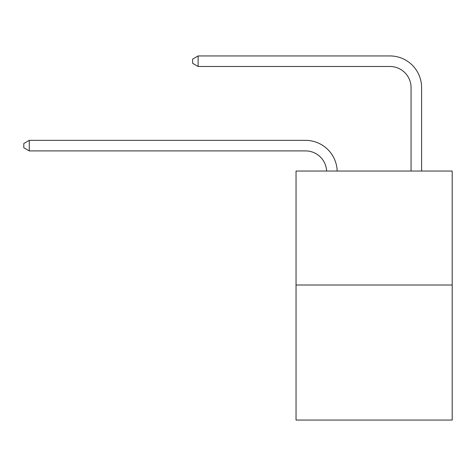 <?xml version="1.0" encoding="UTF-8"?>
<svg xmlns="http://www.w3.org/2000/svg" width="476" height="476" viewBox="0 0 476 476"><rect width="100%" height="100%" fill="white"/><g stroke="black" fill="none" stroke-linecap="round" stroke-linejoin="round"><path stroke-width="0.71" d="M452.2 284.999L452.2 171.039L296.036 171.039L296.036 420.058L452.2 420.058L452.2 284.999L296.036 284.999M326.613 171.039A21.105 21.105 0 0 0 305.532 150.904A21.105 21.105 0 0 1 326.613 171.039A21.105 21.105 0 0 0 305.532 150.904A21.105 21.105 0 0 1 326.613 171.039A21.105 21.105 0 0 0 305.532 150.904A21.105 21.105 0 0 1 326.613 171.039A21.105 21.105 0 0 0 305.532 150.904A21.105 21.105 0 0 1 326.613 171.039A21.105 21.105 0 0 0 305.532 150.904A21.105 21.105 0 0 1 326.613 171.039A21.105 21.105 0 0 0 305.532 150.904A21.105 21.105 0 0 1 326.613 171.039A21.105 21.105 0 0 0 305.532 150.904A21.105 21.105 0 0 1 326.613 171.039A21.105 21.105 0 0 0 305.532 150.904L29.286 150.904L23.8 147.738L23.8 143.52L29.286 140.355L305.532 140.355A31.654 31.654 0 0 1 337.169 171.039M411.05 171.039L411.05 87.596A21.105 21.105 0 0 0 389.945 66.491L198.117 66.491L192.625 63.326L192.625 59.107L198.117 55.942L389.945 55.942A31.654 31.654 0 0 1 421.599 87.596L421.599 171.039M29.286 140.355L305.532 140.355L29.286 140.355L305.532 140.355L29.286 140.355L305.532 140.355L29.286 140.355L305.532 140.355L29.286 140.355L305.532 140.355L29.286 140.355L305.532 140.355L29.286 140.355L305.532 140.355L29.286 140.355L29.286 150.904M411.05 87.596A21.105 21.105 0 0 0 389.945 66.491A21.105 21.105 0 0 1 411.05 87.596A21.105 21.105 0 0 0 389.945 66.491A21.105 21.105 0 0 1 411.05 87.596A21.105 21.105 0 0 0 389.945 66.491A21.105 21.105 0 0 1 411.05 87.596A21.105 21.105 0 0 0 389.945 66.491A21.105 21.105 0 0 1 411.05 87.596A21.105 21.105 0 0 0 389.945 66.491A21.105 21.105 0 0 1 411.05 87.596A21.105 21.105 0 0 0 389.945 66.491A21.105 21.105 0 0 1 411.05 87.596A21.105 21.105 0 0 0 389.945 66.491A21.105 21.105 0 0 1 411.05 87.596M198.117 55.942L389.945 55.942L198.117 55.942L389.945 55.942L198.117 55.942L389.945 55.942L198.117 55.942L389.945 55.942L198.117 55.942L389.945 55.942L198.117 55.942L389.945 55.942L198.117 55.942L389.945 55.942L198.117 55.942L198.117 66.491"/></g></svg>
